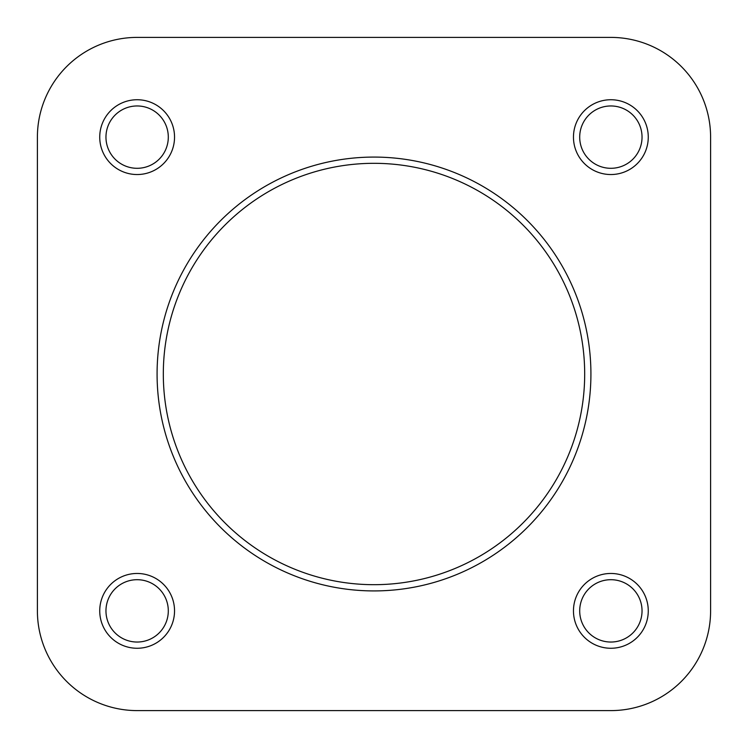 <?xml version="1.0" encoding="UTF-8"?>
<svg xmlns="http://www.w3.org/2000/svg" width="748" height="748" viewBox="0 0 748 748"><rect width="100%" height="100%" fill="white"/><g stroke="black" fill="none" stroke-linecap="round" stroke-linejoin="round"><path stroke-width="1.12" d="M573.464 610.864A37.4 37.4 0 0 1 610.864 573.464A37.4 37.4 0 0 1 648.264 610.864A37.4 37.4 0 0 1 610.864 648.264A37.4 37.4 0 0 1 573.464 610.864M642.036 610.864A31.164 31.164 0 0 0 610.864 579.7A31.164 31.164 0 0 0 579.7 610.864A31.164 31.164 0 0 0 610.864 642.036A31.164 31.164 0 0 0 642.036 610.864M99.736 610.864A37.4 37.4 0 0 1 137.136 573.464A37.4 37.4 0 0 1 174.536 610.864A37.4 37.4 0 0 1 137.136 648.264A37.4 37.4 0 0 1 99.736 610.864M168.3 610.864A31.164 31.164 0 0 0 137.136 579.7A31.164 31.164 0 0 0 105.964 610.864A31.164 31.164 0 0 0 137.136 642.036A31.164 31.164 0 0 0 168.3 610.864M573.464 137.136A37.4 37.4 0 0 1 610.864 99.736A37.4 37.4 0 0 1 648.264 137.136A37.4 37.4 0 0 1 610.864 174.536A37.4 37.4 0 0 1 573.464 137.136M642.036 137.136A31.164 31.164 0 0 0 610.864 105.964A31.164 31.164 0 0 0 579.7 137.136A31.164 31.164 0 0 0 610.864 168.3A31.164 31.164 0 0 0 642.036 137.136M99.736 137.136A37.4 37.4 0 0 1 137.136 99.736A37.4 37.4 0 0 1 174.536 137.136A37.4 37.4 0 0 1 137.136 174.536A37.4 37.4 0 0 1 99.736 137.136M168.3 137.136A31.164 31.164 0 0 0 137.136 105.964A31.164 31.164 0 0 0 105.964 137.136A31.164 31.164 0 0 0 137.136 168.3A31.164 31.164 0 0 0 168.3 137.136M590.92 374A216.92 216.92 0 0 1 374 590.92A216.92 216.92 0 0 1 157.08 374A216.92 216.92 0 0 1 374 157.08A216.92 216.92 0 0 1 590.92 374A216.92 216.92 0 0 0 374 157.08A216.92 216.92 0 0 0 157.08 374M451.914 710.6L610.864 710.6A99.736 99.736 0 0 0 710.6 610.864L710.6 137.136A99.736 99.736 0 0 0 610.864 37.4L137.136 37.4A99.736 99.736 0 0 0 37.4 137.136L37.4 610.864L37.4 137.136M37.4 610.864A99.736 99.736 0 0 0 137.136 710.6L296.086 710.6M610.864 710.6L137.136 710.6M710.6 137.136L710.6 610.864M137.136 37.4L610.864 37.4M163.316 374A210.684 210.684 0 0 0 374 584.684A210.684 210.684 0 0 0 584.684 374A210.684 210.684 0 0 0 374 163.316A210.684 210.684 0 0 0 163.316 374"/></g></svg>
